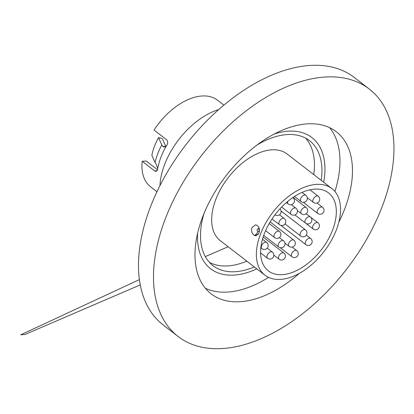 <?xml version="1.0" encoding="UTF-8"?>
<svg xmlns="http://www.w3.org/2000/svg" width="414" height="414" viewBox="0 0 414 414"><rect width="100%" height="100%" fill="white"/><g stroke="black" fill="none" stroke-linecap="round" stroke-linejoin="round"><path stroke-width="0.62" d="M197.628 233.185A82.862 48.847 127.7 0 0 210.571 268.712A82.862 48.847 127.7 0 0 256.804 268.867A82.862 48.847 127.7 0 1 210.571 268.712L210.571 268.712A82.862 48.847 127.7 0 1 197.628 233.185M268.572 277.38A102.403 60.372 -52.3 0 1 205.406 288.31M299.286 273.395A102.403 60.372 -52.3 0 1 211.114 293.831A102.403 60.372 -52.3 0 1 202.586 217.081A102.403 60.372 -52.3 0 1 336.328 131.75A102.403 60.372 -52.3 0 1 344.857 208.501A102.403 60.372 -52.3 0 1 338.818 222.225M178.139 336.515L163.152 324.933A156.342 92.167 -52.3 0 1 150.127 207.756A156.342 92.167 -52.3 0 1 354.312 77.485L369.304 89.067A156.342 92.167 -52.3 0 1 382.324 206.244A156.342 92.167 -52.3 0 1 178.139 336.515A156.342 92.167 -52.3 0 1 165.119 219.337A156.342 92.167 -52.3 0 1 369.304 89.067M323.712 182.263A82.862 48.847 127.7 0 0 311.887 137.567A82.862 48.847 127.7 0 0 274.244 134.012A82.862 48.847 127.7 0 1 311.887 137.567L311.887 137.567A82.862 48.847 127.7 0 1 323.712 182.263M329.544 127.621A102.403 60.372 -52.3 0 1 334.921 191.496M223.86 105.125L217.479 100.198A54.72 32.261 127.7 0 0 154.06 130.048L166.552 139.699C167.913 141.117 168.043 142.913 166.93 145.071L166.314 145.909L164.203 147.073L162.888 146.551L165.823 146.375M166.314 145.909A54.72 32.261 127.7 0 0 160.917 157.304A54.72 32.261 127.7 0 0 157.713 168.565L156.181 164.208L155.064 162.536L151.855 155.276A44.753 26.382 -52.3 0 1 154.396 146.499A44.753 26.382 -52.3 0 1 158.562 137.624L161.77 144.884L162.888 146.551M258.947 233.03L256.095 235.763L254.191 235.318C251.857 233.501 251.107 230.94 251.95 227.628L255.495 224.859L257.084 225.319C259.314 227.146 259.935 229.713 258.947 233.03M257.746 231.602C259.371 231.462 259.65 230.505 258.579 228.73C256.954 228.87 256.675 229.827 257.746 231.602A3.907 2.437 121.1 0 1 254.191 235.318M218.67 109.591A62.535 36.867 127.7 0 0 164.57 164.648A62.535 36.867 127.7 0 0 159.964 185.581M321.233 180.349A78.955 46.544 127.7 0 0 309.496 140.662A78.955 46.544 127.7 0 0 256.892 145.086M313.74 174.558A78.955 46.544 127.7 0 0 305.501 138.09M331.909 188.598L287.187 154.044A54.72 32.261 127.7 0 0 215.725 199.641A54.72 32.261 127.7 0 0 220.279 240.653L265.001 275.201A54.72 32.261 127.7 0 0 336.468 229.604A54.72 32.261 127.7 0 0 331.909 188.598A54.72 32.261 127.7 0 0 260.447 234.189A54.72 32.261 127.7 0 0 265.001 275.201M332.665 229.837A49.245 29.032 127.7 0 0 328.566 192.924A49.245 29.032 127.7 0 0 264.246 233.962A49.245 29.032 127.7 0 0 268.35 270.87A49.245 29.032 127.7 0 0 332.665 229.837M157.713 168.565L157.641 169.517L156.068 171.443L154.686 170.93L142.193 161.279A54.72 32.261 127.7 0 0 150.577 186.802L156.953 191.729M161.538 138.286L162.578 139.094L161.538 138.286L158.562 137.624M166.195 146.354L165.176 145.009L162.578 139.094M142.193 161.279L146.245 161.036L157.584 169.797M209.463 262.398A78.955 46.544 127.7 0 0 246.832 261.167M203.962 213.598A78.955 46.544 127.7 0 0 212.962 265.617A78.955 46.544 127.7 0 0 254.331 266.958M155.064 162.536A52.837 31.148 -52.3 0 1 157.729 153.749A52.837 31.148 -52.3 0 1 161.77 144.884M258.766 227.255A3.907 2.437 -58.9 0 1 258.579 228.73M154.686 170.93L157.165 170.78M272.039 218.944L279.486 224.693A3.907 2.303 -52.3 0 1 278.917 222.67A3.907 2.303 -52.3 0 1 282.389 218.375A3.907 2.303 -52.3 0 1 284.268 218.509L279.45 214.788M303.333 202.317L317.724 213.433A3.907 2.303 -52.3 0 1 317.15 211.409A3.907 2.303 -52.3 0 1 320.627 207.114A3.907 2.303 -52.3 0 1 322.501 207.248L317.041 203.031M307.255 197.654L313.419 202.415A3.907 2.303 -52.3 0 1 312.849 200.392A3.907 2.303 -52.3 0 1 316.322 196.096A3.907 2.303 -52.3 0 1 318.2 196.231L309.884 189.803M305.863 223.343L313.15 228.968A3.907 2.303 -52.3 0 1 312.575 226.944A3.907 2.303 -52.3 0 1 316.053 222.649A3.907 2.303 -52.3 0 1 317.926 222.784L306.22 213.738M280.904 225.387L305.858 244.664A3.907 2.303 -52.3 0 1 305.289 242.64A3.907 2.303 -52.3 0 1 308.761 238.345A3.907 2.303 -52.3 0 1 310.64 238.48L306.282 235.116M273.835 255.138L279.108 259.216A3.907 2.303 -52.3 0 1 278.539 257.192A3.907 2.303 -52.3 0 1 282.012 252.897A3.907 2.303 -52.3 0 1 283.89 253.026L263.169 237.025M263.723 235.38L278.72 246.967A3.907 2.303 -52.3 0 1 278.151 244.943A3.907 2.303 -52.3 0 1 281.623 240.648A3.907 2.303 -52.3 0 1 283.502 240.777L279.372 237.589M265.602 230.655L274.585 237.595A3.907 2.303 -52.3 0 1 274.016 235.571A3.907 2.303 -52.3 0 1 277.489 231.276A3.907 2.303 -52.3 0 1 279.367 231.41L269.193 223.55M260.815 247.805L261.902 248.643A3.907 2.303 -52.3 0 1 261.332 246.62A3.907 2.303 -52.3 0 1 264.805 242.325A3.907 2.303 -52.3 0 1 266.683 242.459L262.502 239.23M286.384 202.56L288.17 203.936A3.907 2.303 -52.3 0 1 287.595 201.913A3.907 2.303 -52.3 0 1 287.699 201.442M294.504 196.464L301.03 201.504A3.907 2.303 -52.3 0 1 300.46 199.481A3.907 2.303 -52.3 0 1 303.933 195.185A3.907 2.303 -52.3 0 1 305.811 195.32L302.039 192.401M297.34 210.602L301.418 213.753A3.907 2.303 -52.3 0 1 300.849 211.73A3.907 2.303 -52.3 0 1 304.321 207.435A3.907 2.303 -52.3 0 1 306.2 207.569L293.055 197.416M294.928 214.918L305.553 223.125A3.907 2.303 -52.3 0 1 304.978 221.102A3.907 2.303 -52.3 0 1 308.456 216.807A3.907 2.303 -52.3 0 1 310.334 216.936L306.205 213.748M285.008 223.938L300.652 236.021A3.907 2.303 -52.3 0 1 300.083 233.998A3.907 2.303 -52.3 0 1 303.555 229.703A3.907 2.303 -52.3 0 1 305.434 229.837L281.049 211M280.174 247.665L291.974 256.783A3.907 2.303 -52.3 0 1 291.399 254.755A3.907 2.303 -52.3 0 1 294.877 250.46A3.907 2.303 -52.3 0 1 296.75 250.594L292.201 247.08M284.961 243.194L289.039 246.346A3.907 2.303 -52.3 0 1 288.465 244.317A3.907 2.303 -52.3 0 1 291.942 240.022A3.907 2.303 -52.3 0 1 293.816 240.156L270.171 221.888M260.592 252.892L267.537 258.253A3.907 2.303 -52.3 0 1 266.963 256.23A3.907 2.303 -52.3 0 1 270.44 251.935A3.907 2.303 -52.3 0 1 272.314 252.069L267.221 248.136M281.629 207.057L291.104 214.374A3.907 2.303 -52.3 0 1 290.53 212.351A3.907 2.303 -52.3 0 1 294.002 208.056A3.907 2.303 -52.3 0 1 295.881 208.19L291.332 204.676M258.196 234.412L254.755 235.597M228.145 246.728L205.323 256.587M140.263 284.894L25.213 334.388L20.7 334.817L139.409 279.616M279.486 224.693A3.907 3.907 0 0 0 285.738 222.214A3.907 3.907 0 0 0 284.268 218.509M317.724 213.433A3.907 3.907 0 0 0 323.971 210.954A3.907 3.907 0 0 0 322.501 207.248M313.419 202.415A3.907 3.907 0 0 0 319.67 199.936A3.907 3.907 0 0 0 318.2 196.231M313.15 228.968A3.907 3.907 0 0 0 319.396 226.489A3.907 3.907 0 0 0 317.926 222.784M305.858 244.664A3.907 3.907 0 0 0 312.109 242.185A3.907 3.907 0 0 0 310.64 238.48M279.108 259.216A3.907 3.907 0 0 0 285.36 256.737A3.907 3.907 0 0 0 283.89 253.026M278.72 246.967A3.907 3.907 0 0 0 284.972 244.488A3.907 3.907 0 0 0 283.502 240.777M274.585 237.595A3.907 3.907 0 0 0 280.837 235.116A3.907 3.907 0 0 0 279.367 231.41M261.902 248.643A3.907 3.907 0 0 0 268.153 246.164A3.907 3.907 0 0 0 266.683 242.459M274.968 214.819A3.907 3.907 0 0 0 279.952 208.837M288.17 203.936A3.907 3.907 0 0 0 294.416 201.458A3.907 3.907 0 0 0 292.946 197.752M301.03 201.504A3.907 3.907 0 0 0 307.281 199.025A3.907 3.907 0 0 0 305.811 195.32M301.418 213.753A3.907 3.907 0 0 0 307.669 211.275A3.907 3.907 0 0 0 306.2 207.569M305.553 223.125A3.907 3.907 0 0 0 311.804 220.646A3.907 3.907 0 0 0 310.334 216.936M300.652 236.021A3.907 3.907 0 0 0 306.903 233.543A3.907 3.907 0 0 0 305.434 229.837M291.974 256.783A3.907 3.907 0 0 0 298.22 254.299A3.907 3.907 0 0 0 296.75 250.594M289.039 246.346A3.907 3.907 0 0 0 295.291 243.867A3.907 3.907 0 0 0 293.816 240.156M267.537 258.253A3.907 3.907 0 0 0 273.783 255.774A3.907 3.907 0 0 0 272.314 252.069M291.104 214.374A3.907 3.907 0 0 0 297.35 211.896A3.907 3.907 0 0 0 295.881 208.19"/></g></svg>
